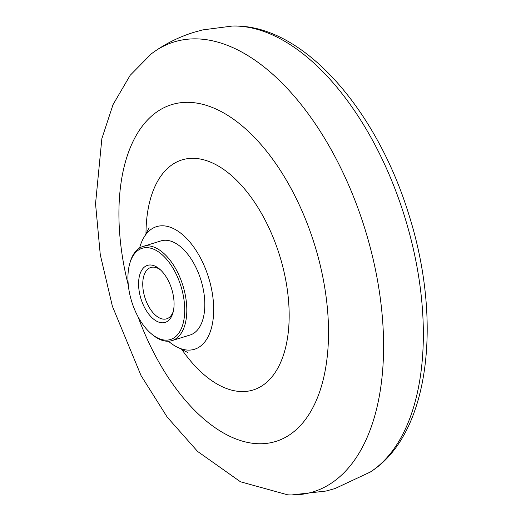 <?xml version="1.0" encoding="UTF-8"?>
<svg xmlns="http://www.w3.org/2000/svg" width="521" height="521" viewBox="0 0 521 521"><rect width="100%" height="100%" fill="white"/><g stroke="black" fill="none" stroke-linecap="round" stroke-linejoin="round"><path stroke-width="0.78" d="M151.344 333.785L152.386 334.664A49.254 26.597 -107.2 0 0 172.086 340.584A49.254 26.597 -107.2 0 0 183.431 287.325A49.254 26.597 -107.2 0 0 142.969 246.466A49.254 26.597 -107.2 0 0 130.055 262.473L129.69 263.789A47.763 25.796 -107.2 0 0 131.201 299.907A47.763 25.796 -107.2 0 0 151.344 333.785A47.763 25.796 -107.2 0 0 179.257 332.463A47.763 25.796 -107.2 0 0 181.445 287.885A47.763 25.796 -107.2 0 0 154.463 249.552A47.763 25.796 -107.2 0 0 129.69 263.789M172.086 340.584L190.087 335.01A49.254 26.597 -107.2 0 0 201.438 281.757A49.254 26.597 -107.2 0 0 160.969 240.897L142.969 246.466M168.426 341.216A64.181 34.66 -107.2 0 0 179.524 348.191A64.181 34.66 -107.2 0 0 193.317 349.591A64.181 34.66 -107.2 0 0 209.286 279.881A64.181 34.66 -107.2 0 0 157.739 226.316A64.181 34.66 -107.2 0 0 144.812 235.987A64.181 34.66 -107.2 0 0 139.589 248.009M181.529 349.05A120.416 65.027 -107.2 0 0 250.953 390.587A120.416 65.027 -107.2 0 0 280.91 259.797A120.416 65.027 -107.2 0 0 184.193 159.302A120.416 65.027 -107.2 0 0 145.984 234.144M138.045 316.761A176.261 95.18 -107.2 0 0 272.581 442.316A176.261 95.18 -107.2 0 0 316.429 250.868A176.261 95.18 -107.2 0 0 174.861 103.77A176.261 95.18 -107.2 0 0 128.329 285.352M308.849 493.022A235.453 127.144 -107.2 0 0 367.429 237.27A235.453 127.144 -107.2 0 0 178.319 40.781A235.453 127.144 -107.2 0 0 154.496 51.533A235.453 127.144 -107.2 0 0 151.22 53.937L130.152 75.337L113.031 104.623L101.856 138.658L95.538 203.757L100.279 254.736L112.399 306.283L141.048 375.595L167.202 417.106L197.589 451.433L240.468 481.775L287.618 494.813A235.453 127.144 -107.2 0 0 291.675 494.95A235.453 127.144 -107.2 0 0 308.849 493.022M160.501 269.911A26.871 14.51 -107.2 0 0 150.784 267.488A26.871 14.51 -107.2 0 0 144.591 296.534A26.871 14.51 -107.2 0 0 166.668 318.819A26.871 14.51 -107.2 0 0 173.317 311.33M140.624 297.654A29.853 16.118 72.8 0 1 141.992 269.793A29.853 16.118 72.8 0 1 159.439 268.966A29.853 16.118 72.8 0 1 172.028 290.138A29.853 16.118 72.8 0 1 172.972 312.717A29.853 16.118 72.8 0 1 157.485 321.607A29.853 16.118 72.8 0 1 140.624 297.654M291.675 494.95L326.016 491.043L334.918 488.6L370.262 472.059A236.117 127.502 -107.2 0 0 407.148 225.007A236.117 127.502 -107.2 0 0 232.275 26.05L202.669 29.912L193.76 32.354C179.667 36.744 166.577 43.139 154.496 51.533M144.812 235.987L149.123 227.801M187.71 352.509L179.524 348.191M232.275 26.05C302.616 23.484 377.106 109.82 409.311 216.059C442.433 321.711 429.61 434.54 370.262 472.059"/></g></svg>
